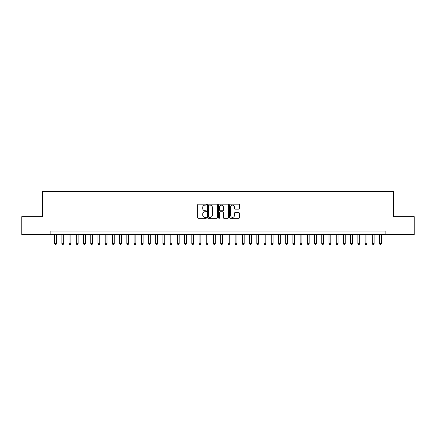 <?xml version="1.0" encoding="UTF-8"?>
<svg xmlns="http://www.w3.org/2000/svg" width="436" height="436" viewBox="0 0 436 436"><rect width="100%" height="100%" fill="white"/><g stroke="black" fill="none" stroke-linecap="round" stroke-linejoin="round"><path stroke-width="0.65" d="M206.446 204.658A0.496 0.496 0 0 0 205.95 204.162L198.424 204.162A0.709 0.709 0 0 0 197.715 204.871L197.715 217.629A0.709 0.709 0 0 0 198.424 218.338L205.95 218.338A0.496 0.496 0 0 0 206.446 217.842A0.496 0.496 0 0 0 205.95 217.346L204.98 217.346A2.267 2.267 0 0 1 202.713 215.079L202.713 214.011A2.267 2.267 0 0 1 204.98 211.743L205.95 211.743A0.496 0.496 0 0 0 206.446 211.247A0.496 0.496 0 0 0 205.95 210.752L204.98 210.752A2.267 2.267 0 0 1 202.713 208.484L202.713 207.422A2.267 2.267 0 0 1 204.98 205.154L205.95 205.154A0.496 0.496 0 0 0 206.446 204.658M238.71 209.16A0.709 0.709 0 0 0 239.419 208.452L239.419 204.871A0.709 0.709 0 0 0 238.71 204.162L230.35 204.162A0.709 0.709 0 0 0 229.641 204.871L229.641 217.629A0.709 0.709 0 0 0 230.35 218.338L238.71 218.338A0.709 0.709 0 0 0 239.419 217.629L239.419 213.302A0.709 0.709 0 0 0 238.71 212.594L235.135 212.594A0.709 0.709 0 0 0 234.426 213.302L234.426 215.449A1.897 1.897 0 0 1 232.53 217.346A1.897 1.897 0 0 1 230.633 215.449L230.633 207.051A1.897 1.897 0 0 1 232.53 205.154A1.897 1.897 0 0 1 234.426 207.051L234.426 208.452A0.709 0.709 0 0 0 235.135 209.16L238.71 209.16M50.14 234.715L21.8 234.715L21.8 216.665L42.559 216.665L42.559 191.393L393.441 191.393L393.441 216.665L414.2 216.665L414.2 234.715L385.86 234.715L385.86 231.102L50.14 231.102L50.14 234.715L385.86 234.715M217.379 204.871A0.709 0.709 0 0 0 216.67 204.162L208.31 204.162A0.709 0.709 0 0 0 207.601 204.871L207.601 217.629A0.709 0.709 0 0 0 208.31 218.338L216.67 218.338A0.709 0.709 0 0 0 217.379 217.629L217.379 204.871M219.33 204.162L227.69 204.162A0.709 0.709 0 0 1 228.399 204.871L228.399 217.629A0.709 0.709 0 0 1 227.69 218.338L224.115 218.338A0.709 0.709 0 0 1 223.406 217.629L223.406 212.452A0.709 0.709 0 0 0 222.692 211.743L220.322 211.743A0.709 0.709 0 0 0 219.613 212.452L219.613 217.842A0.496 0.496 0 0 1 219.117 218.338A0.496 0.496 0 0 1 218.621 217.842L218.621 204.871A0.709 0.709 0 0 1 219.33 204.162M209.089 205.154A0.496 0.496 0 0 0 208.593 205.65L208.593 216.85A0.496 0.496 0 0 0 209.089 217.346L210.114 217.346A2.267 2.267 0 0 0 212.381 215.079L212.381 207.422A2.267 2.267 0 0 0 210.114 205.154L209.089 205.154M223.406 207.084A1.897 1.897 0 0 0 221.51 205.193A1.897 1.897 0 0 0 219.613 207.084L219.613 210.043A0.709 0.709 0 0 0 220.322 210.752L222.692 210.752A0.709 0.709 0 0 0 223.406 210.043L223.406 207.084M54.653 234.715L54.653 243.664L56.457 243.664L56.457 234.715M56.457 243.664L55.912 244.607L55.192 244.607L54.653 243.664M61.868 234.715L61.868 243.664L63.678 243.664L63.678 234.715M63.678 243.664L63.133 244.607L62.413 244.607L61.868 243.664M69.09 234.715L69.09 243.664L70.894 243.664L70.894 234.715M70.894 243.664L70.354 244.607L69.629 244.607L69.09 243.664M76.311 234.715L76.311 243.664L78.115 243.664L78.115 234.715M78.115 243.664L77.575 244.607L76.85 244.607L76.311 243.664M83.532 234.715L83.532 243.664L85.336 243.664L85.336 234.715M85.336 243.664L84.791 244.607L84.072 244.607L83.532 243.664M90.748 234.715L90.748 243.664L92.557 243.664L92.557 234.715M92.557 243.664L92.012 244.607L91.293 244.607L90.748 243.664M97.969 234.715L97.969 243.664L99.773 243.664L99.773 234.715M99.773 243.664L99.234 244.607L98.509 244.607L97.969 243.664M105.19 234.715L105.19 243.664L106.994 243.664L106.994 234.715M106.994 243.664L106.455 244.607L105.73 244.607L105.19 243.664M112.412 234.715L112.412 243.664L114.216 243.664L114.216 234.715M114.216 243.664L113.671 244.607L112.951 244.607L112.412 243.664M119.628 234.715L119.628 243.664L121.437 243.664L121.437 234.715M121.437 243.664L120.892 244.607L120.173 244.607L119.628 243.664M126.849 234.715L126.849 243.664L128.653 243.664L128.653 234.715M128.653 243.664L128.113 244.607L127.388 244.607L126.849 243.664M134.07 234.715L134.07 243.664L135.874 243.664L135.874 234.715M135.874 243.664L135.334 244.607L134.61 244.607L134.07 243.664M141.291 234.715L141.291 243.664L143.095 243.664L143.095 234.715M143.095 243.664L142.55 244.607L141.831 244.607L141.291 243.664M148.507 234.715L148.507 243.664L150.311 243.664L150.311 234.715M150.311 243.664L149.771 244.607L149.052 244.607L148.507 243.664M155.728 234.715L155.728 243.664L157.532 243.664L157.532 234.715M157.532 243.664L156.993 244.607L156.268 244.607L155.728 243.664M162.95 234.715L162.95 243.664L164.754 243.664L164.754 234.715M164.754 243.664L164.214 244.607L163.489 244.607L162.95 243.664M170.171 234.715L170.171 243.664L171.975 243.664L171.975 234.715M171.975 243.664L171.43 244.607L170.71 244.607L170.171 243.664M177.387 234.715L177.387 243.664L179.191 243.664L179.191 234.715M179.191 243.664L178.651 244.607L177.932 244.607L177.387 243.664M184.608 234.715L184.608 243.664L186.412 243.664L186.412 234.715M186.412 243.664L185.872 244.607L185.147 244.607L184.608 243.664M191.829 234.715L191.829 243.664L193.633 243.664L193.633 234.715M193.633 243.664L193.094 244.607L192.369 244.607L191.829 243.664M199.05 234.715L199.05 243.664L200.854 243.664L200.854 234.715M200.854 243.664L200.309 244.607L199.59 244.607L199.05 243.664M206.266 234.715L206.266 243.664L208.07 243.664L208.07 234.715M208.07 243.664L207.531 244.607L206.811 244.607L206.266 243.664M213.487 234.715L213.487 243.664L215.291 243.664L215.291 234.715M215.291 243.664L214.752 244.607L214.027 244.607L213.487 243.664M220.709 234.715L220.709 243.664L222.513 243.664L222.513 234.715M222.513 243.664L221.973 244.607L221.248 244.607L220.709 243.664M227.93 234.715L227.93 243.664L229.734 243.664L229.734 234.715M229.734 243.664L229.189 244.607L228.469 244.607L227.93 243.664M235.146 234.715L235.146 243.664L236.95 243.664L236.95 234.715M236.95 243.664L236.41 244.607L235.691 244.607L235.146 243.664M242.367 234.715L242.367 243.664L244.171 243.664L244.171 234.715M244.171 243.664L243.631 244.607L242.907 244.607L242.367 243.664M249.588 234.715L249.588 243.664L251.392 243.664L251.392 234.715M251.392 243.664L250.853 244.607L250.128 244.607L249.588 243.664M256.809 234.715L256.809 243.664L258.613 243.664L258.613 234.715M258.613 243.664L258.068 244.607L257.349 244.607L256.809 243.664M264.025 234.715L264.025 243.664L265.829 243.664L265.829 234.715M265.829 243.664L265.29 244.607L264.57 244.607L264.025 243.664M271.247 234.715L271.247 243.664L273.05 243.664L273.05 234.715M273.05 243.664L272.511 244.607L271.786 244.607L271.247 243.664M278.468 234.715L278.468 243.664L280.272 243.664L280.272 234.715M280.272 243.664L279.732 244.607L279.007 244.607L278.468 243.664M285.689 234.715L285.689 243.664L287.493 243.664L287.493 234.715M287.493 243.664L286.948 244.607L286.229 244.607L285.689 243.664M292.905 234.715L292.905 243.664L294.709 243.664L294.709 234.715M294.709 243.664L294.169 244.607L293.45 244.607L292.905 243.664M300.126 234.715L300.126 243.664L301.93 243.664L301.93 234.715M301.93 243.664L301.39 244.607L300.666 244.607L300.126 243.664M307.347 234.715L307.347 243.664L309.151 243.664L309.151 234.715M309.151 243.664L308.612 244.607L307.887 244.607L307.347 243.664M314.563 234.715L314.563 243.664L316.373 243.664L316.373 234.715M316.373 243.664L315.828 244.607L315.108 244.607L314.563 243.664M321.784 234.715L321.784 243.664L323.588 243.664L323.588 234.715M323.588 243.664L323.049 244.607L322.329 244.607L321.784 243.664M329.006 234.715L329.006 243.664L330.81 243.664L330.81 234.715M330.81 243.664L330.27 244.607L329.545 244.607L329.006 243.664M336.227 234.715L336.227 243.664L338.031 243.664L338.031 234.715M338.031 243.664L337.491 244.607L336.766 244.607L336.227 243.664M343.443 234.715L343.443 243.664L345.252 243.664L345.252 234.715M345.252 243.664L344.707 244.607L343.988 244.607L343.443 243.664M350.664 234.715L350.664 243.664L352.468 243.664L352.468 234.715M352.468 243.664L351.928 244.607L351.209 244.607L350.664 243.664M357.885 234.715L357.885 243.664L359.689 243.664L359.689 234.715M359.689 243.664L359.15 244.607L358.425 244.607L357.885 243.664M365.106 234.715L365.106 243.664L366.91 243.664L366.91 234.715M366.91 243.664L366.371 244.607L365.646 244.607L365.106 243.664M372.322 234.715L372.322 243.664L374.132 243.664L374.132 234.715M374.132 243.664L373.587 244.607L372.867 244.607L372.322 243.664M379.543 234.715L379.543 243.664L381.347 243.664L381.347 234.715M381.347 243.664L380.808 244.607L380.088 244.607L379.543 243.664"/></g></svg>
